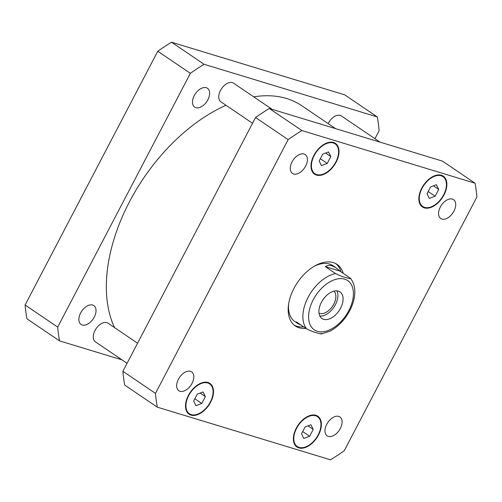 <?xml version="1.0" encoding="UTF-8"?>
<svg xmlns="http://www.w3.org/2000/svg" width="502" height="502" viewBox="0 0 502 502"><rect width="100%" height="100%" fill="white"/><g stroke="black" fill="none" stroke-linecap="round" stroke-linejoin="round"><path stroke-width="0.75" d="M319.881 316.059A16.058 9.758 124.1 0 0 333.899 307.193A16.058 9.758 124.1 0 0 336.942 290.884M319.008 313.141A13.334 8.107 124.1 0 0 319.705 313.405A13.334 8.107 124.1 0 0 332.857 305.756A13.334 8.107 124.1 0 0 333.912 291.16M323.646 319.303A16.058 9.758 -55.9 0 1 321.995 318.525A16.058 9.758 -55.9 0 1 322.924 299.757A16.058 9.758 -55.9 0 1 340.017 291.938A16.058 9.758 -55.9 0 1 339.885 309.445A16.058 9.758 -55.9 0 1 323.646 319.303M301.037 325.089L298.05 323.734L296.393 321.945L306.615 328.873C310.493 330.818 313.712 332.092 316.266 332.7C318.406 333.259 322.692 334.784 321.136 333.29M350.057 277.97C351.613 279.47 347.321 277.945 345.188 277.386C342.628 276.778 339.415 275.504 335.537 273.559L325.315 266.625L339.835 271.042L350.478 278.315C353.841 282.588 355.253 287.96 354.707 294.429C354.029 301.639 351.394 308.705 346.807 315.626C342.025 322.667 336.327 327.881 329.72 331.264L321.443 333.912M325.315 266.625C327.354 265.363 329.626 265.106 332.123 265.853L335.989 267.767L339.835 271.042M335.907 263.707A37.186 22.596 -55.9 0 1 340.996 271.833M303.679 326.884A37.186 22.596 -55.9 0 1 294.247 325.164M305.906 328.39A37.186 22.596 -55.9 0 1 295.327 325.967A37.186 22.596 -55.9 0 1 295.622 285.425A37.186 22.596 -55.9 0 1 333.228 262.59A37.186 22.596 -55.9 0 1 337.055 264.403A37.186 22.596 -55.9 0 1 343.217 273.339M314.208 266.292A33.81 20.544 -55.9 0 1 329.456 264.046A33.81 20.544 -55.9 0 1 332.933 265.696L335.989 267.767M298.05 323.734L295 321.663A33.81 20.544 -55.9 0 1 288.619 304.049M252.544 123.272L220.899 101.824A11.27 6.846 -55.9 0 1 221.551 88.653A11.27 6.846 -55.9 0 1 233.543 83.169L272.172 109.354M328.151 123.599A11.27 6.846 -55.9 0 1 341.404 115.956L380.033 142.141M127.056 363.31L95.411 341.856A11.27 6.846 -55.9 0 1 96.064 328.691A11.27 6.846 -55.9 0 1 108.055 323.2L137.567 343.205M180.011 391.29A11.389 6.921 -55.9 0 1 178.837 390.732A11.389 6.921 -55.9 0 1 179.503 377.422A11.389 6.921 -55.9 0 1 191.62 371.875A11.389 6.921 -55.9 0 1 191.526 384.294A11.389 6.921 -55.9 0 1 180.011 391.29M293.62 173.974A11.389 6.921 -55.9 0 1 292.453 173.416A11.389 6.921 -55.9 0 1 293.112 160.107A11.389 6.921 -55.9 0 1 305.229 154.56A11.389 6.921 -55.9 0 1 305.141 166.978A11.389 6.921 -55.9 0 1 293.62 173.974M441.929 219.054A11.389 6.921 -55.9 0 1 440.756 218.495A11.389 6.921 -55.9 0 1 441.421 205.186A11.389 6.921 -55.9 0 1 453.538 199.645A11.389 6.921 -55.9 0 1 453.444 212.057A11.389 6.921 -55.9 0 1 441.929 219.054M328.321 436.37A11.389 6.921 -55.9 0 1 327.147 435.811A11.389 6.921 -55.9 0 1 327.806 422.502A11.389 6.921 -55.9 0 1 339.929 416.961A11.389 6.921 -55.9 0 1 339.835 429.379A11.389 6.921 -55.9 0 1 328.321 436.37M438.698 189.373L435.121 196.213L429.285 198.409L427.026 193.753L430.609 186.913L436.439 184.717L438.698 189.373L433.477 185.834M435.121 196.213L428.193 191.526M313.21 429.405L309.634 436.251L303.798 438.441L301.539 433.791L305.122 426.945L310.951 424.755L313.21 429.405L307.99 425.872M309.634 436.251L302.706 431.557M205.349 396.618L201.773 403.464L195.937 405.654L193.684 401.004L197.261 394.158L203.09 391.968L205.349 396.618L200.129 393.085M201.773 403.464L194.851 398.77M330.837 156.586L327.26 163.426L321.424 165.622L319.172 160.966L322.748 154.127L328.578 151.93L330.837 156.586L325.616 153.047M327.26 163.426L320.339 158.739M424.598 207.37A18.028 10.956 124.1 0 0 442.833 196.295A18.028 10.956 124.1 0 0 442.977 176.641A18.028 10.956 124.1 0 0 423.795 185.414A18.028 10.956 124.1 0 0 422.747 206.485A18.028 10.956 124.1 0 0 424.598 207.37M424.341 207.859A18.593 11.301 -55.9 0 1 422.427 206.956A18.593 11.301 -55.9 0 1 423.506 185.225A18.593 11.301 -55.9 0 1 443.297 176.171A18.593 11.301 -55.9 0 1 443.147 196.445A18.593 11.301 -55.9 0 1 424.341 207.859M299.11 447.401A18.028 10.956 124.1 0 0 317.346 436.332A18.028 10.956 124.1 0 0 317.49 416.673A18.028 10.956 124.1 0 0 298.307 425.451A18.028 10.956 124.1 0 0 297.259 446.523A18.028 10.956 124.1 0 0 299.11 447.401M298.853 447.897A18.593 11.301 -55.9 0 1 296.939 446.987A18.593 11.301 -55.9 0 1 298.019 425.257A18.593 11.301 -55.9 0 1 317.81 416.208A18.593 11.301 -55.9 0 1 317.659 436.483A18.593 11.301 -55.9 0 1 298.853 447.897M191.256 414.614A18.028 10.956 124.1 0 0 209.485 403.545A18.028 10.956 124.1 0 0 209.629 383.886A18.028 10.956 124.1 0 0 190.446 392.664A18.028 10.956 124.1 0 0 189.398 413.736A18.028 10.956 124.1 0 0 191.256 414.614M190.992 415.11A18.593 11.301 -55.9 0 1 189.085 414.2A18.593 11.301 -55.9 0 1 190.164 392.47A18.593 11.301 -55.9 0 1 209.949 383.421A18.593 11.301 -55.9 0 1 209.798 403.696A18.593 11.301 -55.9 0 1 190.992 415.11M316.743 174.583A18.028 10.956 124.1 0 0 334.972 163.508A18.028 10.956 124.1 0 0 335.116 143.854A18.028 10.956 124.1 0 0 315.934 152.627A18.028 10.956 124.1 0 0 314.886 173.698A18.028 10.956 124.1 0 0 316.743 174.583M316.48 175.072A18.593 11.301 -55.9 0 1 314.572 174.169A18.593 11.301 -55.9 0 1 315.651 152.439A18.593 11.301 -55.9 0 1 335.436 143.384A18.593 11.301 -55.9 0 1 335.286 163.658A18.593 11.301 -55.9 0 1 316.48 175.072M301.897 130.57A214.109 130.118 124.1 0 0 288.148 139.612L155.476 393.386A214.109 130.118 124.1 0 0 157.302 407.16L330.485 459.801A214.109 130.118 124.1 0 0 344.234 450.758L476.9 196.991A214.109 130.118 124.1 0 0 475.08 183.217L301.897 130.57L269.298 108.482L442.482 161.123L475.08 183.217M157.302 407.16L124.703 385.065A214.109 130.118 -55.9 0 1 122.883 371.292L255.549 117.518A214.109 130.118 -55.9 0 1 269.298 108.482M255.549 117.518L288.148 139.612M122.883 371.292L155.476 393.386M92.663 305.04A11.389 6.921 -55.9 0 1 93.836 305.599A11.389 6.921 -55.9 0 1 93.742 318.011A11.389 6.921 -55.9 0 1 82.228 325.007A11.389 6.921 -55.9 0 1 81.054 324.449A11.389 6.921 -55.9 0 1 81.148 312.031A11.389 6.921 -55.9 0 1 92.663 305.04M206.278 87.725A11.389 6.921 -55.9 0 1 207.445 88.283A11.389 6.921 -55.9 0 1 207.357 100.695A11.389 6.921 -55.9 0 1 195.836 107.692A11.389 6.921 -55.9 0 1 194.669 107.133A11.389 6.921 -55.9 0 1 194.757 94.715A11.389 6.921 -55.9 0 1 206.278 87.725M377.297 116.935L344.698 94.84L171.515 42.199A214.109 130.118 124.1 0 0 157.766 51.242L25.1 305.009A214.109 130.118 124.1 0 0 26.92 318.783L59.518 340.877A214.109 130.118 -55.9 0 1 57.692 327.103L190.365 73.33A214.109 130.118 -55.9 0 1 204.113 64.294L377.297 116.935A214.109 130.118 -55.9 0 1 379.117 130.708L374.944 138.69M121.967 359.859L59.518 340.877M335.574 128.625L301.865 105.778A148.749 90.398 124.1 0 0 286.573 98.517A148.749 90.398 124.1 0 0 253.717 96.842M226.019 105.294A148.749 90.398 124.1 0 0 114.544 327.599M190.365 73.33L157.766 51.242M204.113 64.294L171.515 42.199M57.692 327.103L25.1 305.009M311.893 327.63A29.75 18.078 124.1 0 0 346.016 315.312A29.75 18.078 124.1 0 0 344.636 279.15A29.75 18.078 124.1 0 0 315.996 295.151A29.75 18.078 124.1 0 0 311.893 327.63M335.537 273.559A33.81 20.544 124.1 0 0 308.115 297.278A33.81 20.544 124.1 0 0 306.615 328.873M420.463 204.941L422.747 206.485M440.693 175.091L442.977 176.641M294.975 444.973L297.259 446.523M315.206 415.123L317.49 416.673M187.114 412.186L189.398 413.736M207.345 382.336L209.629 383.886M312.602 172.155L314.886 173.698M332.832 142.304L335.116 143.854"/></g></svg>
